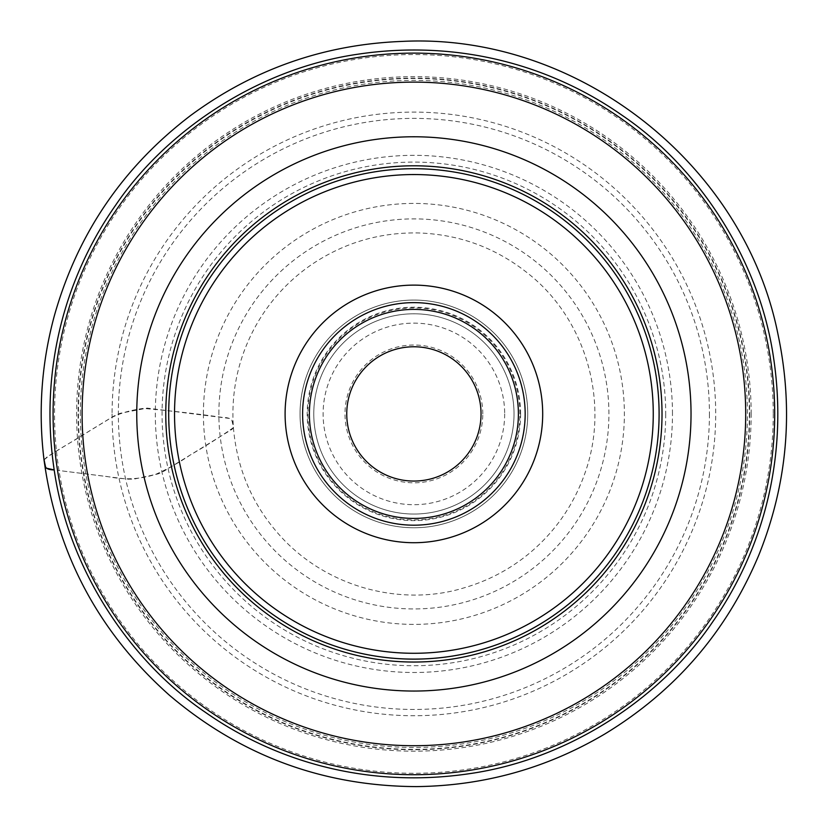 <?xml version="1.0" encoding="UTF-8"?>
<svg xmlns="http://www.w3.org/2000/svg" width="828" height="828" viewBox="0 0 828 828"><rect width="100%" height="100%" fill="white"/><g stroke="black" fill="none" stroke-linecap="round" stroke-linejoin="round"><path stroke-width="0.62" stroke-dasharray="4.14 3.1" d="M520.605 413.917A106.708 106.708 0 0 0 413.896 307.209A106.708 106.708 0 0 0 307.188 413.917A106.708 106.708 0 0 0 413.896 520.626A106.708 106.708 0 0 0 520.605 413.917M659.098 413.917A245.212 245.212 0 0 0 413.896 168.705A245.212 245.212 0 0 0 168.684 413.917A245.212 245.212 0 0 1 413.896 168.705A245.212 245.212 0 0 1 659.098 413.917M53.085 413.917A360.811 360.811 0 0 0 594.297 726.384A360.811 360.811 0 0 0 594.297 101.451A360.811 360.811 0 0 0 53.085 413.917A360.811 360.811 0 0 0 594.297 726.384A360.811 360.811 0 0 0 594.297 101.451A360.811 360.811 0 0 0 53.085 413.917M481.037 413.917A67.14 67.14 0 0 1 380.321 472.063A67.14 67.14 0 0 1 380.321 355.771A67.14 67.14 0 0 1 481.037 413.917M482.786 413.917A68.89 68.89 0 0 0 379.441 354.249A68.89 68.89 0 0 0 379.441 473.575A68.89 68.89 0 0 0 482.786 413.917M514.022 413.917A100.126 100.126 0 0 0 363.834 327.205A100.126 100.126 0 0 0 363.834 500.629A100.126 100.126 0 0 0 514.022 413.917A100.126 100.126 0 0 0 363.834 327.205A100.126 100.126 0 0 0 363.834 500.629A100.126 100.126 0 0 0 514.022 413.917A100.126 100.126 0 0 0 363.834 327.205A100.126 100.126 0 0 0 363.834 500.629A100.126 100.126 0 0 0 514.022 413.917A100.126 100.126 0 0 0 363.834 327.205A100.126 100.126 0 0 0 363.834 500.629A100.126 100.126 0 0 0 514.022 413.917M527.736 413.917A113.85 113.85 0 0 0 356.971 315.323A113.85 113.85 0 0 0 356.971 512.511A113.85 113.85 0 0 0 527.736 413.917A113.85 113.85 0 0 1 413.896 527.767A113.85 113.85 0 0 1 300.046 413.917A113.85 113.85 0 0 1 413.896 300.067A113.85 113.85 0 0 1 527.736 413.917A113.85 113.85 0 0 0 356.971 315.323A113.85 113.85 0 0 0 356.971 512.511A113.85 113.85 0 0 0 527.736 413.917A113.85 113.85 0 0 1 413.896 527.767A113.85 113.85 0 0 1 300.046 413.917A113.85 113.85 0 0 1 413.896 300.067A113.85 113.85 0 0 1 527.736 413.917M44.008 459.695L47.548 456.549L113.56 416.205L119.956 413.348L147.187 408.1L229.418 418.43L231.654 419.465L232.658 423.532L233.424 427.745L232.047 429.318L163.861 471.225L158.107 473.906L134.074 479.101L127.771 479.195L57.525 470.345L107.764 476.628C120.826 479.164 135.958 480.488 155.592 474.403C168.653 468.431 180.276 461.931 190.43 454.893C206.213 445.774 220.538 436.687 233.403 427.631C231.902 423.677 235.235 417.571 222.898 417.447C197.074 413.762 170.558 410.75 143.368 408.411C129.861 410.264 118.777 413.596 110.114 418.409L87.199 432.382C73.382 441.531 54.503 450.887 44.029 459.923M519.86 413.917A105.963 105.963 0 0 0 360.915 322.144A105.963 105.963 0 0 0 360.915 505.68A105.963 105.963 0 0 0 519.86 413.917M218.871 413.917A195.015 195.015 0 0 1 511.404 245.026A195.015 195.015 0 0 1 511.404 582.808A195.015 195.015 0 0 1 218.871 413.917M203.409 413.917A210.478 210.478 0 0 0 519.135 596.191A210.478 210.478 0 0 0 519.135 231.633A210.478 210.478 0 0 0 203.409 413.917M665.722 413.917A251.826 251.826 0 0 1 413.896 665.743A251.826 251.826 0 0 1 162.071 413.917A251.826 251.826 0 0 1 413.896 162.091A251.826 251.826 0 0 1 665.722 413.917M672.471 413.917A258.574 258.574 0 0 0 284.604 189.985A258.574 258.574 0 0 0 284.604 637.85A258.574 258.574 0 0 0 672.471 413.917M709.43 413.917A295.544 295.544 0 0 1 266.119 669.862A295.544 295.544 0 0 1 266.119 157.972A295.544 295.544 0 0 1 709.43 413.917M80.357 413.917A333.529 333.529 0 0 1 580.656 125.069A333.529 333.529 0 0 1 580.656 702.765A333.529 333.529 0 0 1 80.357 413.917M112.08 413.917A301.816 301.816 0 0 0 413.896 715.734A301.816 301.816 0 0 0 715.702 413.917A301.816 301.816 0 0 0 413.896 112.101A301.816 301.816 0 0 0 112.08 413.917M78.453 413.917A335.443 335.443 0 0 0 413.896 749.361A335.443 335.443 0 0 0 749.34 413.917A335.443 335.443 0 0 0 413.896 78.474A335.443 335.443 0 0 0 78.453 413.917M749.723 413.917A335.837 335.837 0 0 1 245.978 704.752A335.837 335.837 0 0 1 245.978 123.072A335.837 335.837 0 0 1 749.723 413.917M751.162 413.917A337.265 337.265 0 0 0 245.254 121.83A337.265 337.265 0 0 0 245.254 705.994A337.265 337.265 0 0 0 751.162 413.917M773.248 413.917A359.362 359.362 0 0 1 413.896 773.28A359.362 359.362 0 0 1 54.534 413.917A359.362 359.362 0 0 1 413.896 54.555A359.362 359.362 0 0 1 773.248 413.917M504.676 413.917A90.79 90.79 0 0 1 368.501 492.536A90.79 90.79 0 0 1 368.501 335.288A90.79 90.79 0 0 1 504.676 413.917M233.403 427.631C237.263 472.053 254.796 510.193 286.012 542.029C335.195 591.12 406.993 605.434 463.897 587.89C487.837 580.956 509.458 569.602 528.75 553.828C554.76 532.218 573.442 505.484 584.785 473.616C610.495 402.594 585.779 319.101 528.512 273.83C496.282 247.934 459.509 234.303 418.192 232.947C379.172 232.316 343.506 242.946 311.204 264.846C288.248 280.764 269.887 300.885 256.121 325.197C238.433 357.096 230.857 391.24 233.403 427.631"/><path stroke-width="1.24" d="M542.692 413.917A128.795 128.795 0 0 0 349.499 302.375A128.795 128.795 0 0 0 349.499 525.459A128.795 128.795 0 0 0 542.692 413.917M662.017 413.917A248.131 248.131 0 0 0 289.831 199.03A248.131 248.131 0 0 0 289.831 628.804A248.131 248.131 0 0 0 662.017 413.917A248.131 248.131 0 0 0 289.831 199.03A248.131 248.131 0 0 0 289.831 628.804A248.131 248.131 0 0 0 662.017 413.917A248.131 248.131 0 0 0 289.831 199.03A248.131 248.131 0 0 0 289.831 628.804A248.131 248.131 0 0 0 662.017 413.917M168.684 413.917A245.212 245.212 0 0 0 413.896 659.129A245.212 245.212 0 0 0 659.098 413.917A245.212 245.212 0 0 0 291.29 201.556A245.212 245.212 0 0 0 291.29 626.268A245.212 245.212 0 0 0 659.098 413.917A245.212 245.212 0 0 0 291.29 201.556A245.212 245.212 0 0 0 291.29 626.268A245.212 245.212 0 0 0 659.098 413.917A245.212 245.212 0 0 1 413.896 659.129A245.212 245.212 0 0 1 168.684 413.917M53.085 413.917A360.811 360.811 0 0 1 594.297 101.451A360.811 360.811 0 0 1 594.297 726.384A360.811 360.811 0 0 1 53.085 413.917A360.811 360.811 0 0 1 594.297 101.451A360.811 360.811 0 0 1 594.297 726.384A360.811 360.811 0 0 1 53.085 413.917M525.169 413.917A111.283 111.283 0 0 1 358.255 510.286A111.283 111.283 0 0 1 358.255 317.538A111.283 111.283 0 0 1 525.169 413.917A111.283 111.283 0 0 1 358.255 510.286A111.283 111.283 0 0 1 358.255 317.538A111.283 111.283 0 0 1 525.169 413.917M481.037 413.917A67.14 67.14 0 0 1 380.321 472.063A67.14 67.14 0 0 1 380.321 355.771A67.14 67.14 0 0 1 481.037 413.917M44.029 459.923C56.884 553.828 98.698 632.292 169.502 695.303C240.72 755.747 323.044 786.176 416.463 786.6C483.862 785.813 546.604 768.312 604.678 734.074C675.544 691.049 726.963 631.298 758.934 554.812C787.48 483.511 793.886 410.284 778.154 335.112C744.496 163.633 576.94 32.634 402.367 41.4C324.038 44.381 253.347 69.169 190.295 115.744C122.844 167.246 77.553 233.827 54.431 315.478C41.524 362.943 38.057 411.092 44.029 459.923C45.643 463.763 42.073 469.735 54.193 469.931C68.517 569.416 130.182 661.406 205.385 712.318C276.48 762.195 368.998 788.68 469.9 773.611C569.395 759.286 661.386 697.621 712.297 622.418C762.174 551.334 788.66 458.805 773.59 357.903C759.266 258.408 697.6 166.418 622.397 115.506C551.313 65.629 458.784 39.154 357.882 54.213C258.388 68.538 166.397 130.203 115.485 205.406C65.609 276.5 39.123 369.019 54.193 469.931L45.799 468.037L44.008 459.695M653.261 413.917A239.375 239.375 0 0 0 294.209 206.617A239.375 239.375 0 0 0 294.209 621.217A239.375 239.375 0 0 0 653.261 413.917M745.697 413.917A331.8 331.8 0 0 0 413.896 82.117A331.8 331.8 0 0 0 82.096 413.917A331.8 331.8 0 0 0 413.896 745.717A331.8 331.8 0 0 0 745.697 413.917M136.755 413.917A277.132 277.132 0 0 1 413.896 136.775A277.132 277.132 0 0 1 691.028 413.917A277.132 277.132 0 0 1 413.896 691.049A277.132 277.132 0 0 1 136.755 413.917M309.382 413.917A104.504 104.504 0 0 0 466.143 504.418A104.504 104.504 0 0 0 466.143 323.406A104.504 104.504 0 0 0 309.382 413.917"/></g></svg>
